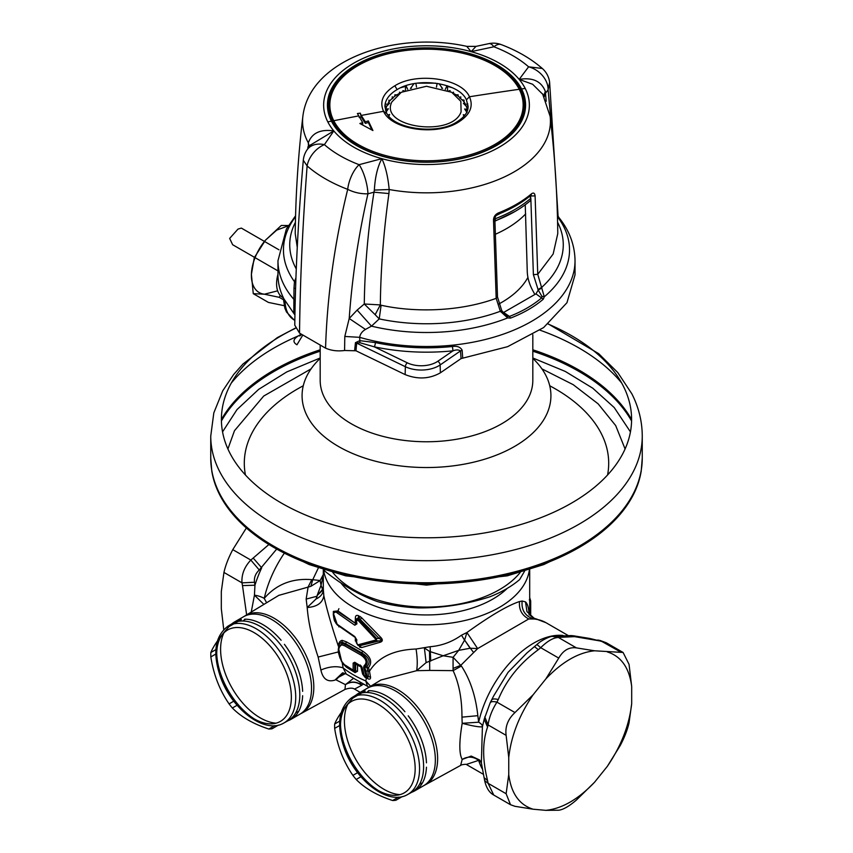 <?xml version="1.0" encoding="UTF-8"?>
<svg xmlns="http://www.w3.org/2000/svg" width="853" height="853" viewBox="0 0 853 853"><rect width="100%" height="100%" fill="white"/><g stroke="black" fill="none" stroke-linecap="round" stroke-linejoin="round"><path stroke-width="1.28" d="M227.911 626.209L231.856 623.831A55.999 32.329 60 0 1 294.946 670.266A55.999 32.329 60 0 1 287.845 720.817L283.814 723.024A55.903 32.275 -120 0 0 290.894 672.569A55.903 32.275 -120 0 0 227.911 626.209C214.807 636.263 212.354 653.27 220.564 677.239C231.824 709.28 264.665 734.529 283.814 723.024M276.073 723.173A55.999 32.329 60 0 1 225.448 673.977A55.999 32.329 60 0 1 223.923 632.841M351.735 697.701L355.669 695.312A55.999 32.329 60 0 1 418.759 741.747A55.999 32.329 60 0 1 411.668 792.298L407.627 794.516A55.903 32.275 -120 0 0 414.718 744.051A55.903 32.275 -120 0 0 351.735 697.701C338.62 707.745 336.178 724.751 344.388 748.721C355.637 780.762 388.478 806.021 407.627 794.516M399.886 794.665A55.999 32.329 60 0 1 349.261 745.469A55.999 32.329 60 0 1 347.736 704.333M507.204 588.399A93.809 54.155 180 0 1 452.911 612.753A93.809 54.155 180 0 1 340.901 582.94M323.596 569.655A103.192 59.571 0 0 0 455.555 622.37A103.192 59.571 0 0 0 525.512 581.981A103.192 59.571 0 0 0 529.404 569.655M322.626 589.69L321.005 585.254L317.135 595.522L323.33 589.626L323.308 587.642M318.361 567.906L312.742 579.709L311.814 579.656L308.136 586.949L306.152 599.083L317.124 596.204L315.994 599.03C320.685 596.801 323.138 593.667 323.33 589.626L323.841 595.789C326.795 609.33 331.614 626.091 338.321 646.052C338.694 642.618 339.995 640.72 342.224 640.368L346.382 641.829L362.525 651.02C370.724 656.511 372.708 662.067 368.475 667.675M366.577 667.355L364.796 667.163L367.121 676.184L368.464 676.717L367.91 671.322L369.477 671.226L368.443 667.664L366.577 667.355L366.683 666.811C371.023 662.28 369.456 657.674 361.981 652.982L362.525 651.02M368.464 676.717L370.511 677.069L369.477 671.226C378.22 657.226 393.755 649.826 416.061 649.026L430.136 646.713C441.513 645.796 451.973 641.957 461.505 635.197L466.911 632.531C490.24 615.749 507.78 605.417 519.552 601.536L522.153 601.024L525.512 601.909C527.666 603.903 528.86 608.232 529.095 614.906M429.56 651.425L443.176 655.776L426.116 662.61L424.389 647.971L429.549 651.415L429.731 670.426L453.103 670.639C459.021 683.36 461.974 698.863 461.963 717.149L477.84 715.678C475.697 696.069 470.216 679.51 461.388 666.012L453.092 657.322L458.69 650.359L470.323 648.216L464.618 640.081L466.911 632.531L477.648 648.589L528.753 618.969C521.812 615.312 518.741 609.5 519.552 601.536M568.013 635.421L545.984 622.701A81.302 46.936 120 0 0 532.901 618.937A81.302 46.936 120 0 0 528.753 618.969L536.846 619.033M528.476 612.721C529.798 615.258 531.675 617.082 534.085 618.19L545.984 622.701M341.754 661.715L338.502 648.184L341.861 643.439L342.224 640.368M346.382 641.829L345.689 643.706L342.192 642.245C340.198 642.405 339.014 644.036 338.662 647.118L338.225 651.959L340.006 658.175M338.524 648.035L338.694 646.883M341.872 644.868L344.751 645.838L345.689 643.706L361.981 652.982L361.48 653.675L345.262 644.431L341.861 643.439L341.872 644.868C337.681 647.011 337.681 652.566 341.872 661.533L345.262 665.777L354.581 671.482L355.072 672.612L357.503 671.268L357.503 665.169L360.872 666.843L362.61 674.083L365.244 677.581L366.523 678.114L365.745 680.929L367.494 686.302L369.008 687.23M344.751 645.838L361.064 655.136L361.48 653.675C367.707 658.537 368.901 662.845 365.052 666.598L368.443 667.664M368.464 676.728L367.28 677.495L366.278 677.09L364.775 671.247L367.814 670.895L366.79 666.833M370.511 677.069C370.671 678.988 369.839 679.564 368.016 678.817L366.044 676.994M367.089 677.421L368.016 678.817M246.634 614.864L242.497 585.606L254.951 585.211L254.439 595.159A12.507 4.841 -167.3 0 1 264.227 598.39A81.302 46.936 -60 0 1 284.252 553.288M268.908 544.502L253.192 558.054L261.7 567.81A87.55 50.551 -60 0 0 254.951 585.211L254.503 582.258C253.927 577.598 255.516 573.515 259.259 569.996L276.681 549.087M251.251 612.07L254.439 595.17L263.886 604.404M266.637 602.74L264.227 598.39C276.415 584.305 292.28 578.057 311.814 579.656M366.278 677.09L367.121 676.184L364.188 675.523L366.214 677.058M364.732 676.44L365.244 677.581M343.418 664.156L346.382 667.174L355.072 672.612M315.994 599.041L307.197 607.517C308.328 622.232 311.974 638.737 318.148 657.045L320.888 670.031C328.991 666.556 336.391 665.83 343.098 667.856L342.128 662.12M367.494 686.302L346.265 674.062L343.098 667.856A103.192 59.571 0 0 0 365.745 680.929L370.607 686.26M362.536 670.639L363.463 674.883L364.572 676.376L362.61 674.083M360.872 665.948L360.894 666.843L361.363 666.481M355.616 663.869L357.503 665.169L356.127 663.57L355.616 663.869L355.616 670.906L357.503 671.268M344.751 664.85L353.153 670.138A1.877 1.088 0 0 0 354.624 670.437L355.616 670.906L353.622 671.034L354.624 670.437L354.624 663.41L360.638 665.873L354.731 662.248L353.153 663.101L355.189 663.133L354.731 662.248L355.189 663.144L354.731 662.248M345.689 665.937L346.382 667.174M320.888 670.031C322.871 678.988 327.541 682.357 334.898 680.129L342.522 672.889L346.233 674.03M364.775 671.247L363.581 667.462L365.041 666.598L364.092 665.724C367.462 662.61 366.449 659.081 361.064 655.136M526.802 653.089L508.036 672.367L493.866 695.621M461.963 717.149L462.187 723.312L478.661 722.192A12.507 4.841 -167.3 0 1 482.403 726.799L482.766 725.295M466.356 764.416L478.661 760.364A12.507 8.988 163 0 1 481.337 762.827M246.368 527.964L232.784 549.641C228.476 557.787 225.533 565.379 223.944 572.438L241.985 582.855L254.503 582.258M242.497 585.606L241.985 582.855C241.42 574.559 244.374 566.957 250.825 560.058L259.259 569.996M368.187 687.774A56.341 32.531 60 0 1 369.285 687.06A56.341 32.531 60 0 1 378.7 684.255A56.341 32.531 60 0 1 432.759 733.783A56.341 32.531 60 0 1 425.615 784.643L460.631 765.408L462.187 759.437C467.785 756.11 473.276 756.419 478.661 760.364A81.302 46.936 -60 0 0 482.499 769.214M481.412 763.062L479.61 759.98L471.208 756.067L462.187 759.437C459.063 753.913 459.063 741.875 462.187 723.312C472.541 726.031 479.279 727.193 482.403 726.799L481.38 762.913L484.109 777.669L487.564 780.548C482.35 759.724 482.35 741.907 487.564 727.097L484.227 719.154L490.176 702.797L493.876 695.558M477.84 715.678L478.661 722.192A81.302 46.936 -60 0 1 561.274 635.325A81.302 46.936 -60 0 1 563.119 635.474M574.57 636.647L571.03 635.57L573.259 635.762L589.572 638.428L599.808 640.912L574.57 636.647L559.728 637.33L554.183 636.274L552.669 636.423L558.395 637.468C553.277 637.692 547.381 641.093 540.706 647.683L537.134 644.644M534.628 646.755L538.339 649.677C519.765 663.293 506.405 679.916 498.259 699.545C494.207 698.522 491.946 698.82 491.456 700.452M363.463 674.883L364.188 675.523L363.175 670.959L361.768 666.705L360.222 664.999M364.092 665.724L363.581 667.462M360.638 665.873L361.768 666.705M364.562 676.376A1.877 1.877 0 0 1 363.463 675.054L361.203 666.588L355.189 663.133M526.738 653.121L537.102 644.378C541.452 640.07 551.155 635.826 552.669 636.423M514.967 712.554L533.093 694.8L545.877 678.881L558.747 658.1C563.279 650.274 569.175 646.873 576.436 647.885L594.552 650.786L623.106 652.481L629.056 664.38L631.689 686.548L631.689 703.608L629.056 722.747C627.467 729.805 624.524 737.397 620.216 745.543L607.347 766.335L594.552 782.244L576.436 800.007C569.175 806.245 563.279 809.657 558.747 810.211L545.877 810.35L533.093 809.209L514.967 806.309L510.531 804.731L506.128 793.727L508.751 774.588L508.751 757.528L506.128 735.35C504.987 726.724 507.93 719.122 514.967 712.554L496.926 702.136C492.81 701.177 490.518 701.539 490.038 703.235M498.259 699.545L496.926 702.136C492.032 709.941 489.089 717.544 488.087 724.933L484.771 716.872M506.128 793.727L488.087 783.31L484.643 780.559L484.109 777.68M620.216 651.788L600.171 640.507L606.291 642.767L599.808 640.912M487.564 780.548L488.087 783.31L493.738 795.028C489.345 792.736 486.317 787.905 484.643 780.559M306.152 599.083L307.197 607.517C317.028 606.835 322.583 602.932 323.841 595.789M323.308 575.626L321.005 585.254L320.152 580.552L310.876 586.331L278.835 595.351M317.135 595.501L322.53 589.466L323.308 586.32M323.308 574.495L320.163 580.53L312.742 579.709L310.876 586.331M369.285 687.06L380.971 679.99L416.627 670.693C417.607 664.903 417.416 657.684 416.061 649.026M461.388 666.012L453.103 670.639L453.071 668.432L460.887 665.244L477.637 648.6L470.323 648.216L473.5 652.374M430.712 661.075L430.136 646.713M453.071 668.432L453.071 657.322L443.176 655.776L458.69 650.359L464.554 640.187L461.505 635.197M426.073 662.664L416.627 670.693L429.731 670.426M464.629 640.081L470.152 648.291M344.953 689.448L345.454 684.65L352.982 678.732M360.201 692.359L354.539 689.085L361.683 685.322C356.362 681.494 350.956 681.28 345.454 684.65L335.997 679.841L342.885 672.868M343.29 672.878L334.898 680.129M345.817 684.213C351.265 681.089 356.575 681.408 361.725 685.162L361.683 685.322M338.204 677.431L345.465 673.529M360.062 682.795L361.725 685.162L363.154 684.33M244.374 616.292A56.341 32.531 60 0 1 245.461 615.578A56.341 32.531 60 0 1 254.876 612.763A56.341 32.531 60 0 1 308.935 662.291A56.341 32.531 60 0 1 301.791 713.151A56.341 32.531 60 0 1 300.64 713.737M223.944 572.438L221.311 591.577L221.311 608.637L223.731 629.546M425.615 784.643A56.341 32.531 60 0 1 424.453 785.229M242.849 621.005A53.153 30.687 60 0 1 245.568 619.193M298.721 711.253A53.153 30.687 60 0 1 295.788 712.692M533.093 694.8C519.232 715.198 511.118 736.107 508.751 757.528M594.552 650.786C578.334 652.492 562.106 661.864 545.877 678.881M631.689 686.548C629.322 667.867 621.208 656.32 607.347 651.927M607.347 766.335C621.208 745.938 629.322 725.029 631.689 703.608M545.877 810.35C562.106 808.644 578.334 799.272 594.552 782.244M508.751 774.588C511.118 793.269 519.232 804.816 533.093 809.209M366.673 692.487A53.153 30.687 60 0 1 369.381 690.685M422.534 782.745A53.153 30.687 60 0 1 419.612 784.184M529.308 599.851L530.385 601.696L529.692 601.855M529.692 599.275L530.673 600.938A1.877 1.088 180 0 1 530.694 601.098A1.877 1.088 180 0 1 530.385 601.696L530.385 615.365A1.877 1.088 0 0 0 530.694 614.768A1.877 1.088 0 0 0 530.673 614.608L530.673 601.269M529.692 597.58L530.673 600.938M355.36 620.398L356.33 622.594L355.274 623.191L355.36 617.881L356.319 619.342M356.298 619.587L357.919 618.777L358.686 615.759C356.522 614.896 355.413 615.599 355.36 617.881M358.26 620.621L359.571 619.992L376.536 638.396L375.736 639.228L376.536 640.806L359.571 645.732L379.265 640.912L380.481 642.17C382.901 641.168 382.901 639.483 380.481 637.106L379.265 638.513L376.536 638.396L376.536 640.806L379.265 640.912C381.792 640.507 381.792 639.707 379.265 638.524L360.158 619.385L359.571 619.992L358.686 619.161L358.26 620.621L357.482 620.238L357.919 618.777L360.158 619.385L361.757 617.881L359.806 616.314L359.092 618.756L357.951 618.201L356.33 619.129M380.481 637.106L361.757 617.881M380.481 642.17L361.757 647.534L359.806 647.235L359.145 645.796M360.158 645.977L359.092 645.774L361.757 647.534M356.319 642.522L357.951 645.209M355.36 641.061L355.36 638.545L356.33 639.174M355.274 623.191L337.98 610.929L338.897 608.69M333.523 612.731L333.235 611.804M333.598 611.377L337.98 610.929L333.352 613.126L337.138 624.247L354.773 636.551L356.927 640.123L354.773 636.551M338.79 626.251L338.897 626.902M355.274 637.426L355.36 638.545M356.298 639.398L356.298 642.533L357.919 645.22L358.686 645.604L358.26 644.729L357.482 644.346L357.919 645.22M337.138 624.247L355.232 637.447L356.287 639.292M333.491 614.917L333.278 614.309L333.491 614.917C333.683 611.676 334.898 610.993 337.138 612.87L337.681 611.516L355.274 623.234M357.482 620.238L356.927 620.579L356.298 619.673L356.927 623.895L356.298 619.854M354.773 625.217L356.927 623.895L356.298 622.989L354.773 625.217L337.138 612.87M375.736 639.228L358.58 620.877M375.736 640.038L358.26 644.729L358.686 645.604L358.26 644.729M359.571 645.732L358.58 644.783M357.482 644.346L356.298 642.533L356.927 643.439L356.298 639.217L356.927 640.123M356.287 623.138L356.287 619.768M303.273 385.769A182.201 105.196 0 0 0 251.667 433.644A182.201 105.196 0 0 0 245.44 474.993M607.56 474.993A182.201 105.196 0 0 0 549.727 385.769M311.078 368.869L263.705 396.059L234.468 430.722L227.911 448.966M625.089 448.966L615.695 425.594L598.145 403.853L573.195 384.66L541.922 368.869M300.469 334.589L298.945 335.538C293.08 339.004 292.419 342.085 296.961 344.783L302.644 335.304M298.945 335.538L300.075 335.464M219.573 494.569A215.649 124.506 180 0 1 211.779 471.037L210.744 458.189A215.756 124.57 180 0 0 219.466 493.258A215.756 124.57 180 0 0 457.187 581.49A215.756 124.57 180 0 0 642.256 458.189L641.221 471.037A215.649 124.506 180 0 1 578.995 547.551A215.649 124.506 180 0 1 274.005 547.551A215.649 124.506 180 0 1 219.573 494.569M221.428 420.987A215.649 124.506 180 0 1 320.184 351.191M532.816 351.191A215.649 124.506 180 0 1 631.572 420.987M532.816 357.983L565.24 371.418L592.696 388.147L614.224 407.553L630.442 431.874M578.995 547.551L543.766 564.579L507.268 575.839L426.5 585.115L345.732 575.839L309.234 564.579L274.005 547.551M222.558 431.874L237.006 409.579L258.694 389.341L286.779 371.919L320.184 357.983M527.922 277.417A106.316 61.384 180 0 1 498.749 304.031M323.82 569.719A112.564 64.988 0 0 0 325.164 571.382C342.607 585.361 360.041 595.437 377.484 601.589A112.564 64.988 0 0 0 399.94 606.238A112.564 64.988 0 0 0 418.279 607.901C442.099 608.125 465.93 604.436 489.75 596.844A112.564 64.988 0 0 0 519.616 579.603L524.584 571.158M332.787 572.448A103.192 59.571 0 0 0 402.158 605.406A103.192 59.571 0 0 0 520.213 572.448M525.693 213.89A113.193 65.35 180 0 1 495.678 234.138M518.869 203.952L496.19 215.532M494.921 217.718L495.465 220.692L494.111 221.449M529.489 195.913L530.843 198.227A125.082 72.217 180 0 1 495.465 218.656M530.555 195.582L530.843 200.274A125.082 72.217 180 0 1 514.945 211.512A125.082 72.217 180 0 1 495.465 220.692M514.945 211.512L494.985 221.119M391.9 101.891L401.294 92.284L426.5 86.26L451.706 92.284L460.844 101.326L461.1 111.796C452.175 137.866 378.689 127.353 391.9 101.891M388.062 104.759L388.062 103.288L389.704 103.074L386.676 106.22A40.645 23.468 180 0 0 385.951 109.291L388.35 108.779L385.919 112.329M387.966 114.974L389.608 114.483L388.893 116.115M464.885 115.166L463.296 114.686L463.979 116.264M386.676 109.12L386.676 111.221M467.049 112.564L464.65 108.992L467.081 109.515A40.645 23.468 180 0 0 466.399 106.444L463.392 103.288L465.066 103.501L465.066 105.015M460.417 97.988L459.628 97.956L463.03 100.633A40.645 23.468 180 0 1 465.066 103.501M451.706 92.284L457.176 95.525A40.645 23.468 180 0 1 460.257 97.85M388.062 103.288A40.645 23.468 180 0 1 390.141 100.43L392.796 97.807A40.645 23.468 180 0 1 396.08 95.355L401.294 92.284M466.399 111.583L466.399 109.355M333.246 124.367A98.5 56.863 180 0 1 398.767 51.5A98.5 56.863 180 0 1 416.968 49.463M436.032 49.463A98.5 56.863 180 0 1 519.754 124.367M517.75 86.601L518.304 87.518A97.253 56.149 180 0 1 453.881 159.906A97.253 56.149 180 0 1 356.021 144.711A97.253 56.149 180 0 1 334.696 87.518L335.25 86.601A96.656 55.808 180 0 1 399.289 51.447A96.656 55.808 180 0 1 517.75 86.601A96.656 55.808 180 0 1 519.242 89.288A96.656 55.808 180 0 1 453.711 158.541A96.656 55.808 180 0 1 333.758 120.71A96.656 55.808 180 0 1 335.25 86.601M386.59 113.353L383.551 111.316C379.254 101.603 383.018 93.094 394.854 85.769C416.893 71.833 461.676 78.433 469.449 96.762C473.746 106.465 469.982 114.984 458.146 122.31C436.107 136.245 391.324 129.645 383.551 111.316A3126.917 2449.848 153.1 0 0 361.224 115.443L365.361 121.84A3126.917 2288.503 139.4 0 1 368.336 120.934L368.336 122.469L365.351 123.376L365.351 121.84M361.224 115.443L360.275 113.15L357.407 113.534L362.717 122.629A3126.917 2288.887 139.4 0 0 359.87 123.504L372.921 130.541L368.336 120.934M360.275 113.15L361.224 116.968L365.351 123.376M368.336 122.469L371.94 130.008M362.717 122.64L362.717 124.165L361.693 124.485M361.224 116.968A3125.04 2448.377 153.1 0 0 359.113 117.362M456.558 122.139C436.182 135.424 392.625 128.59 386.388 112.457L384.916 106.593A41.584 24.012 180 0 1 397.093 89.608C417.586 76.663 459.17 82.794 466.41 99.833L468.084 106.401C468.318 111.946 464.48 117.192 456.558 122.139L458.146 122.31M331.433 121.158A99.076 57.204 0 0 0 332.969 123.92A99.076 57.204 0 0 0 454.393 159.938A99.076 57.204 0 0 0 520.031 123.92A99.076 57.204 0 0 0 521.567 88.957A99.076 57.204 0 0 0 398.607 50.167A99.076 57.204 0 0 0 331.433 121.158A3126.917 2449.848 153.1 0 0 327.797 121.872A102.861 59.39 180 0 1 359.945 59.881A102.861 59.39 180 0 1 471.133 51.649L493.898 46.776A21.89 9.841 110.9 0 1 501.223 44.601A21.89 21.89 0 0 0 488.918 43.631A21.89 7.25 78.1 0 1 493.898 46.776A122.342 70.639 0 0 1 528.604 66.822A3126.16 976.802 103.4 0 0 519.178 79.393C532.603 77.197 541.314 81.195 545.323 91.378L546.208 101.272M357.151 310.087L349.208 318.489L365.457 329.429L371.481 326.145L357.151 310.087L364.274 304.009C364.796 267.192 368.038 229.926 373.977 192.192L374.36 190.08C375.064 177.179 377.57 166.708 381.867 158.669C385.567 166.623 388.008 176.902 389.181 189.515L388.936 193.556C383.647 231.227 380.779 268.343 380.331 304.916L381.12 305.225C410.986 311.974 456.92 312.699 496.179 298.337L493.503 219.935C493.695 216.715 495.326 214.391 498.397 212.941C511.437 207.759 522.441 201.404 531.408 193.876C533.477 192.362 534.714 193.034 535.098 195.913L537.753 274.335L544.289 296.769L543.297 299.179C534.309 306.824 523.39 313.126 510.531 318.094L507.642 317.934L500.338 311.27A136.768 78.956 180 0 1 379.222 318.894L381.12 305.225M544.182 96.815L545.621 93.094L548.116 89.789L549.631 82.389A21.89 21.89 0 0 0 542.305 68.475L528.604 66.822A21.89 16.911 37.1 0 1 548.116 89.789L553.224 145.436M308.487 147.761L308.328 142.824L307.581 141.427A123.93 71.545 180 0 1 302.868 116.339C309.703 59.145 396.517 30.601 466.815 46.371L475.995 46.371L471.133 51.649L466.751 46.35M294.935 314.917L293.795 313.35L293.986 288.165L294.477 281.693L295.948 277.811M293.795 313.35L283.974 298.976A148.529 85.748 180 0 1 277.971 274.837L277.971 260.751L286.373 229.052L295.575 215.756M344.58 350.498C337.596 351.425 331.263 350.636 325.558 348.141C327.189 295.724 334.568 242.796 347.704 189.355C354.144 192.543 360.883 194.026 367.952 193.802C358.367 235.759 352.118 277.321 349.208 318.489L344.804 336.455L344.58 350.498L355.978 350.786L405.143 374.595L405.356 366.705A3.124 1.642 -64.2 0 1 407.361 362.856L374.275 346.819L359.902 342.735L356.671 343.119L405.356 366.705A24.684 14.256 180 0 0 440.137 364.945L440.383 372.814L461.057 358.591L507.567 346.691L543.628 327.563L566.957 302.719L575.029 274.837L575.029 260.751A148.529 85.748 180 0 1 359.699 337.34L359.902 342.735M325.558 348.141L299.531 333.118L294.775 325.153C295.437 272.619 298.283 217.664 303.305 160.289L307.123 165.93C302.676 224.36 300.139 280.083 299.531 333.118M440.383 372.814C429.486 378.988 417.735 379.585 405.143 374.595M461.057 358.591L460.513 350.924L440.137 364.945A3.124 1.951 55.5 0 0 437.738 361.32L452.986 350.839L452.431 346.499C457.229 345.817 460.471 347.064 462.155 350.242L460.513 350.924C458.605 349.655 456.088 349.634 452.986 350.839C426.127 353.505 399.897 352.172 374.275 346.819A3.124 0.874 102 0 0 375.352 342.575L359.721 340.656L355.456 342.671L356.671 343.119L355.978 350.786M354.635 350.402L355.456 342.671M344.804 336.455L359.678 337.34C360.147 334.109 362.077 331.476 365.457 329.429M462.155 350.242L462.699 358.004M575.029 260.751C574.794 245.046 569.452 230.683 559.014 217.686L558.523 218.155L557.457 217.035M541.9 287.919L538.243 290.073L541.89 296.322L541.751 297.793C532.88 305.289 522.111 311.494 509.465 316.431L507.578 316.132L507.642 317.934A143.037 82.581 180 0 1 371.481 326.145L379.222 318.894L375.149 314.682L380.331 304.916L364.263 303.999L375.149 314.672M507.578 316.132L505.722 315.109L501.692 310.503L497.502 296.961L496.179 298.337L500.338 311.27L501.255 310.78M521.567 88.957A3126.917 2449.848 -26.9 0 1 525.203 88.435A102.861 59.39 180 0 1 493.055 150.437A102.861 59.39 180 0 1 381.867 158.669L359.102 164.682A21.89 9.841 -69.1 0 0 347.704 189.355C331.444 183.128 317.924 175.323 307.133 165.93A21.89 14.917 -48.8 0 1 324.396 144.637L333.822 130.925L310.279 145.149M277.971 260.751A148.529 85.748 180 0 0 283.974 284.902A148.529 85.748 180 0 0 293.848 299.328L295.234 301.365M295.543 216.705A143.037 82.581 180 0 0 289.252 273.173A143.037 82.581 180 0 0 294.477 281.693L295.81 281.682M293.986 288.165L295.586 288.495M307.933 146.791L307.794 148.763M309.308 146.567L308.328 142.824C311.931 132.983 320.429 129.016 333.822 130.925L333.822 130.925A102.861 59.39 180 0 1 327.797 121.872M374.36 190.08L389.181 189.515A123.93 71.545 180 0 0 550.132 116.339L550.132 116.339C554.791 155.225 557.34 194.324 557.766 233.637L553.149 254.034L537.753 274.335L533.381 274.645L538.243 290.073L535.951 293.858L503.185 312.71M310.503 144.818L307.037 149.872A21.89 16.09 -145.6 0 1 324.396 144.637A122.342 70.639 0 0 0 359.102 164.682A21.89 6.429 -105 0 1 367.952 193.802L373.977 192.192L388.936 193.556M500.626 311.75L501.532 311.26M503.665 312.497L509.465 316.431L510.531 318.094M535.951 293.858L543.297 299.179M541.89 296.322L544.289 296.769A143.037 82.581 180 0 0 558.523 218.155L557.489 217.963M557.585 222.292A136.768 78.956 180 0 1 557.734 222.569A136.768 78.956 180 0 1 541.623 287.429L537.955 289.583M530.054 195.987L535.098 195.913M533.381 274.645L530.843 198.514M530.139 194.985L531.142 195.113L531.408 193.876M498.397 213.111L497.843 214.391C496.393 214.743 495.39 216.129 494.836 218.539L493.503 219.935M534.82 294.509L533.711 292.334C529.553 285.105 527.41 278.057 527.25 271.169L525.245 204.773M388.062 104.439L385.161 103.991M386.11 108.256A41.584 24.012 0 0 0 385.449 110.144M386.42 109.173L386.068 111.786M465.066 104.418L467.849 103.991M466.932 111.786L466.623 109.408M465.717 105.708A41.584 24.012 0 0 0 465.066 104.716M467.551 110.133A41.584 24.012 0 0 0 466.89 108.256M447.516 90.215L447.558 85.897M405.442 85.886L405.484 90.215M445.298 89.352L446.983 85.705M407.702 89.352L406.007 85.695M402.904 91.41L402.904 90.642L404.109 90.823M399.524 92.135L399.524 93.308L399.524 92.135M394.843 96.197L394.843 94.843L397.541 94.843M392.252 98.777L392.252 96.794L392.934 98.255M388.947 101.944L388.947 100.1M450.096 91.41L450.096 90.642L448.891 90.823M453.476 93.308L453.476 92.135L453.476 93.308M458.157 96.197L458.157 94.843L456.056 94.843M460.748 98.82L460.748 96.794L460.055 98.287M464.053 101.944L464.053 100.1L461.963 99.78M559.014 217.686L557.414 215.351M557.372 213.783L557.201 208.249M558.992 217.664L557.414 215.201L557.404 213.719M543.702 95.867L545.323 91.378M471.133 51.649L471.133 51.649A102.861 59.39 180 0 1 519.178 79.393L532.656 84.276L542.977 94.523M283.228 299.616L279.283 297.334L264.441 294.21L253.266 293.667L268.428 302.42L284.102 305.662M288.239 225.842L276.713 230.118L265.411 240.226A37.521 21.666 120 0 0 251.4 274.335L254.269 257.734L265.411 240.226L281.298 225.459L288.442 225.523M253.266 293.667L251.4 274.335A37.521 21.666 120 0 0 263.897 294.136M280.242 295.405L279.283 297.334M277.651 290.82L264.441 294.2M283.164 297.718L282.812 297.516A30.015 17.327 -60 0 1 277.971 274.271M278.942 249.79L241.356 228.092L238.008 229.084L229.649 238.413L232.645 244.726L254.471 257.318M355.872 695.195A56.287 32.499 60 0 1 358.559 693.308L367.408 688.2A56.287 32.499 60 0 1 374.84 685.748A56.287 32.499 60 0 1 426.831 726.607A56.287 32.499 60 0 1 423.685 785.698L414.846 790.795A56.287 32.499 60 0 1 411.871 792.192M418.919 787.639A56.287 32.499 60 0 1 416.904 788.055M368.464 690.674A56.287 32.499 60 0 1 404.93 711.733M408.224 715.827A56.287 32.499 60 0 1 426.457 762.817M426.457 767.199A56.287 32.499 60 0 1 414.846 790.795M362.067 692.775A56.287 32.499 60 0 1 363.335 691.367M358.559 693.308A56.287 32.499 60 0 1 365.18 690.973L352.897 698.063C343.45 708.651 337.372 717.298 334.664 724.005A56.287 32.499 -120 0 0 334.664 728.387L339.633 725.519M398.532 797.128L392.647 800.53A56.287 32.499 -120 0 0 395.12 800.349A56.287 32.499 -120 0 0 395.931 800.231L402.296 796.563M392.647 800.53C377.133 795.454 364.977 788.428 356.181 779.471L360.926 776.731M357.61 772.658L352.897 775.377A56.287 32.499 -120 0 0 354.517 777.456A56.287 32.499 -120 0 0 356.181 779.471M352.897 775.377C343.45 761.654 337.372 745.991 334.664 728.387M339.729 721.084L334.664 724.005M365.18 690.973L364.039 692.593M238.243 621.283A56.287 32.499 60 0 1 239.512 619.875M232.048 623.703A56.287 32.499 60 0 1 234.735 621.826L243.585 616.719A56.287 32.499 60 0 1 286.523 631.348A56.287 32.499 60 0 1 311.516 687.347A56.287 32.499 60 0 1 299.872 714.206L291.022 719.314A56.287 32.499 60 0 1 288.047 720.7M234.735 621.826A56.287 32.499 60 0 1 241.356 619.491L240.215 621.112M244.651 619.193A56.287 32.499 60 0 1 281.117 640.251M284.401 644.335A56.287 32.499 60 0 1 302.634 691.325M295.095 716.157A56.287 32.499 60 0 1 293.08 716.573M302.634 695.717A56.287 32.499 60 0 1 291.022 719.314M215.82 654.027L210.84 656.906A56.287 32.499 -120 0 1 210.808 655.776A56.287 32.499 -120 0 1 210.84 652.524C213.559 645.817 219.637 637.17 229.073 626.582L241.356 619.491M215.905 649.591L210.84 652.524M274.709 725.636L268.823 729.038A56.287 32.499 -120 0 0 270.497 728.952A56.287 32.499 -120 0 0 272.118 728.75L278.473 725.071M268.823 729.038C253.309 723.962 241.154 716.946 232.357 707.99L237.102 705.25M233.797 701.166L229.073 703.896A56.287 32.499 -120 0 0 232.357 707.99M229.073 703.896C219.637 690.173 213.559 674.51 210.84 656.906M216.726 653.686A55.903 32.275 -120 0 0 221.524 676.28A55.903 32.275 -120 0 0 254.429 718.983M286.789 673.923A52.779 30.473 -120 0 0 236.142 627.531A52.779 30.473 -120 0 0 221.29 677.431A52.779 30.473 -120 0 0 271.926 723.824A52.779 30.473 -120 0 0 286.789 673.923M340.539 725.167A55.903 32.275 -120 0 0 345.337 747.761A55.903 32.275 -120 0 0 378.242 790.475M410.602 745.415A52.779 30.473 -120 0 0 359.966 699.012A52.779 30.473 -120 0 0 345.102 748.913A52.779 30.473 -120 0 0 395.749 795.305A52.779 30.473 -120 0 0 410.602 745.415M532.027 618.5C524.574 615.226 521.279 609.394 522.153 601.024M534.031 618.169L526.962 611.612L525.512 601.909M355.616 668.059A77.634 44.825 -60 0 1 354.624 668.656L354.848 668.539A76.312 44.057 -60 0 0 355.616 668.091M367.91 671.322L369.381 670.799M338.854 652.492L338.225 651.959L318.148 657.045M362.493 670.223L361.619 669.413M253.192 558.054L250.825 560.058L232.784 549.641M353.153 670.138L353.153 663.101M362.472 670.33L363.175 670.959M576.436 647.885L558.395 637.468L559.728 637.33M538.339 649.677L540.706 647.683L558.747 658.1M487.564 727.097L488.087 724.933L506.128 735.35M532.816 334.717L532.816 380.385A106.316 61.384 180 0 1 441.619 441.14A106.316 61.384 180 0 1 324.481 397.669A106.316 61.384 180 0 1 320.184 380.385L320.184 345.561M532.816 358.377A124.421 71.833 180 0 1 545.888 375.469A124.421 71.833 180 0 1 461.526 464.629A124.421 71.833 180 0 1 307.112 415.923A124.421 71.833 180 0 1 320.184 358.377M548.138 324.044A205.093 118.407 180 0 1 623.298 386.046A205.093 118.407 180 0 1 484.237 532.997A205.093 118.407 180 0 1 229.702 452.719A205.093 118.407 180 0 1 295.426 328.309M548.266 323.937L598.699 353.675L617.753 372.526L631.828 393.777C638.705 407.265 642.181 421.382 642.256 436.107A215.756 124.57 180 0 1 457.187 559.408A215.756 124.57 180 0 1 219.466 471.176A215.756 124.57 180 0 1 210.744 436.107L210.744 458.189M231.312 383.029A215.756 124.57 180 0 1 298.454 335.858M539.97 330.164A215.756 124.57 180 0 1 621.688 383.029M221.407 419.505A215.756 124.57 180 0 1 320.184 349.794M532.816 349.794A215.756 124.57 180 0 1 631.593 419.505M294.839 320.355L294.061 319.896A43.78 25.27 -60 0 1 285.009 300.917M466.41 99.833L469.449 96.762A3126.917 2449.848 -26.9 0 1 519.242 89.288M358.409 115.965A3126.917 2449.848 153.1 0 0 333.758 120.71M397.093 89.608L394.854 85.769M519.178 79.393A102.861 59.39 180 0 1 525.203 88.435M381.867 158.669A102.861 59.39 180 0 1 333.822 130.925M302.868 116.339L302.868 116.339C298.209 155.225 295.66 194.324 295.234 233.637L297.26 247.391M296.29 268.951A136.768 78.956 180 0 1 295.266 267.032A136.768 78.956 180 0 1 295.415 222.292M452.431 346.499A148.529 85.748 180 0 1 375.352 342.575M437.738 361.32A21.56 12.443 180 0 1 407.361 362.856M386.782 106.113L384.938 105.825M468.062 105.825L466.111 106.124M447.537 86.462A56.031 32.35 180 0 1 452.069 87.656M400.889 87.667A56.031 32.35 180 0 1 405.463 86.462M413.94 83.701L410.528 88.445M435.638 83.167L417.416 83.157M442.472 88.445L439.06 83.701M442.558 88.264A5.001 3.945 -155.1 0 0 441.598 88.19M437.248 83.391A5.001 0.8 96.6 0 0 436.501 87.081M416.499 87.081A5.001 0.8 -96.6 0 0 415.752 83.391M410.442 88.264A5.001 3.945 -24.9 0 1 411.402 88.19M323.308 587.696L323.308 569.559M338.502 648.184C337.809 650.946 338.897 655.499 341.754 661.832L345.113 665.692M483.48 774.364L466.186 764.384M460.641 765.408C460.012 764.992 465.791 763.893 466.719 764.512L466.708 764.501M554.183 636.274L571.062 635.57M482.745 725.285L484.227 719.164M345.124 665.692L353.558 671.002A1.877 1.877 0 0 0 353.664 671.055M597.772 640.038L600.181 640.507M301.791 713.151L344.996 689.427C349.431 687.881 352.62 687.774 354.549 689.096M245.461 615.578L279.091 595.191M529.692 614.853L529.692 569.559M510.531 804.731L493.706 795.017M623.106 652.481L606.27 642.757M530.438 615.717A1.877 1.877 0 0 0 530.694 614.768L530.694 601.098A1.877 1.877 0 0 0 530.63 600.619M333.363 613.072L333.608 611.313M358.75 645.636L357.876 645.209M357.844 645.188L356.287 642.64L356.287 639.313M355.168 637.415L337.447 625.046L335.943 623.244C334.877 620.312 334.589 623.554 333.278 614.405L333.352 613.126M295.341 328.117L277.31 337.628L242.945 364.05L233.637 374.52L222.75 390.791L213.815 412.884L210.744 436.107M642.256 436.107L642.256 458.189M294.061 319.896L286.523 312.027L284.859 308.221L283.164 297.302M300.672 333.939L299.691 336.007L300.96 335.101M542.615 93.883L550.132 116.339M542.305 68.475C530.918 58.622 517.227 50.668 501.223 44.601M476.006 46.371L488.918 43.631M307.037 149.872A21.89 21.89 0 0 0 303.305 160.289M530.907 195.284C521.876 202.865 510.851 209.23 497.843 214.391M497.502 296.961L494.836 218.549M558.097 216.417L549.631 82.389M277.971 270.891L255.058 257.659"/></g></svg>
